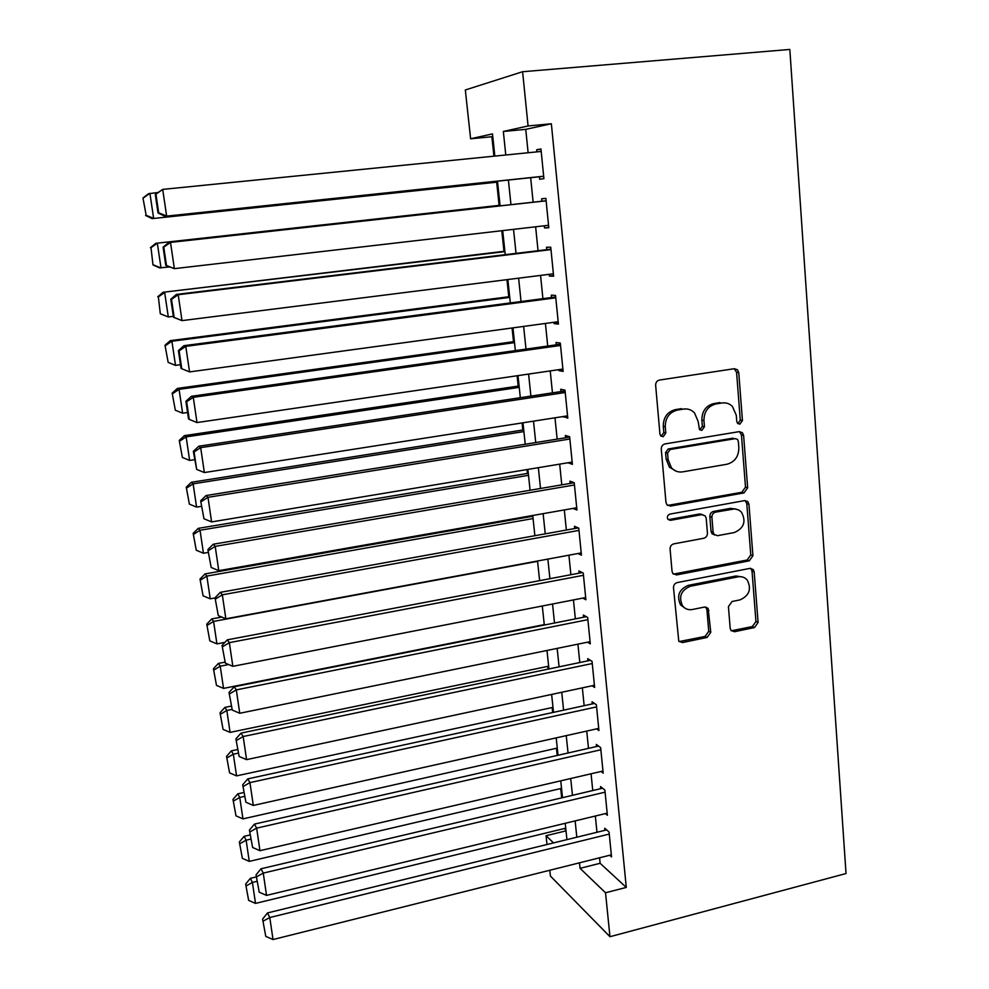<?xml version="1.0" encoding="UTF-8"?>
<svg xmlns="http://www.w3.org/2000/svg" width="989" height="989" viewBox="0 0 989 989"><rect width="100%" height="100%" fill="white"/><g stroke="black" fill="none" stroke-linecap="round" stroke-linejoin="round"><path stroke-width="1.48" d="M739.859 424.157L742.455 420.56L738.746 372.63L737.435 369.738L734.308 368.712L659.465 380.048C656.931 380.716 655.658 382.471 655.645 385.314L659.935 434.023L660.689 435.828L663.162 436.73L665.807 433.058L665.263 426.803C665.313 417.815 669.355 412.24 677.403 410.064L683.659 409.063C687.874 408.506 691.472 409.767 694.463 412.833L698.16 421.475L699.47 429.572L701.831 430.388L704.452 426.754L703.945 420.548C704.02 411.622 708.013 406.096 715.937 403.945L722.094 402.968C726.074 402.436 729.511 403.586 732.404 406.417L736.298 415.306L736.78 421.487L737.609 423.403L739.859 424.157M737.905 423.663L740.291 420.115L736.57 372.309L734.258 368.712M661.134 436.236L663.817 432.576L663.273 426.333L665.263 426.803M699.841 429.906L702.375 426.296L701.856 420.09L703.945 420.548M730.179 628.275L731.007 630.463L734.506 631.724L754.496 627.545L758.093 622.477L754.187 571.926L753.247 569.553L749.872 568.391L677.205 582.595C674.745 583.349 673.509 585.08 673.497 587.787L678.775 641.181L682.459 642.578L707.123 637.435L710.782 632.305L708.124 608.359L704.564 607.048L692.312 609.521C688.332 610.188 685.08 608.977 682.571 605.886C678.417 596.8 681.001 590.26 690.31 586.254L738.103 576.847C741.762 576.241 744.791 577.304 747.214 580.036C751.727 589.073 749.303 595.687 739.945 599.903L732.07 601.497L728.423 606.603L730.179 628.275M599.569 857.797L600.125 863.286L626.284 887.417L605.528 892.77L609.966 936.707L846.028 873.534L789.828 49.45L522.6 71.727L528.077 125.962L503.339 131.475L505.787 154.989M626.284 887.417L551.355 123.761L528.077 125.962M743.988 492.918L747.659 487.787L743.604 435.444L742.442 432.725L739.216 431.637L665.065 443.913C662.543 444.605 661.282 446.348 661.27 449.142L665.956 502.325L666.907 504.724L670.505 506.059L743.988 492.918L741.837 492.275L745.508 487.169L741.441 434.95L739.463 431.612M748.945 504.279L752.926 555.719L749.291 560.825L676.538 574.93L672.891 573.558L672.038 571.333L670.085 549.056C670.097 546.324 671.346 544.593 673.818 543.863L703.735 538.263C706.183 537.534 707.407 535.815 707.432 533.096L706.208 518.323L705.231 515.899L701.757 514.651L670.493 520.338L667.971 519.398C666.759 516.938 667.427 515.17 669.949 514.095L744.593 500.619L747.894 501.744L748.945 504.279L746.782 503.624L750.775 554.928L752.926 555.719M539.413 176.784L539.66 179.232L543.913 178.675L540.946 148.956L536.706 149.722L536.916 151.873M544.321 225.789L544.543 227.94L548.796 227.742L545.879 198.369L541.626 198.789L541.861 201.224M549.192 274.324L549.365 276.067L553.63 276.203L550.737 247.201L546.484 247.262L546.719 249.673M554.001 322.278L554.137 323.626L558.414 324.095L555.546 295.427L551.281 295.155L551.516 297.541M558.748 369.663L558.847 370.615L563.124 371.407L560.306 343.084L556.028 342.491L556.263 344.84M563.446 416.48L567.785 418.162L565.003 390.173L560.714 389.258L560.948 391.582M568.082 462.741L572.396 464.36L569.639 436.705L565.349 435.469L565.572 437.768M572.928 508.42L576.946 510.027L574.226 482.694L569.924 481.149L570.146 483.423M577.947 553.519L581.445 555.15L578.75 528.138L574.448 526.296L574.671 528.546M582.793 598.11L585.896 599.754L583.238 573.064L578.924 570.925L579.146 573.15M587.503 642.182L590.297 643.851L587.664 617.457L583.349 615.047L583.572 617.235M592.102 685.773L594.636 687.442L592.04 661.344L587.713 658.662L587.936 660.825M596.614 728.868L598.938 730.537L596.367 704.737L592.04 701.782L592.25 703.921M601.04 771.469L603.179 773.138L600.644 747.635L596.318 744.408L596.528 746.534M605.404 813.601L607.382 815.27L604.872 790.05L600.533 786.564L600.743 788.666M551.355 123.761L525.752 129.349L528.126 152.751M530.66 177.699L533.133 202.189M535.63 226.79L538.053 250.712M540.563 275.412L542.912 298.666M545.421 323.44L547.721 346.039M550.23 370.9L552.455 392.856M554.99 417.791L557.153 439.128M559.687 464.138L561.777 484.845M564.323 509.928L566.363 530.042M568.91 555.188L570.888 574.708M573.447 599.927L575.363 618.867M577.922 644.148L579.789 662.531M582.348 687.862L584.153 705.689M586.737 731.069L588.48 748.352M591.063 773.794L592.757 790.545M595.341 816.024L596.985 832.268M609.681 855.262L611.536 856.919L609.051 831.984L604.712 828.25L604.922 830.315M492.769 136.531L491.867 136.729L493.919 156.175M496.676 182.186L499.111 205.366M501.794 230.721L503.97 251.317M506.961 279.652L508.766 296.749M512.067 327.989L513.514 341.675M517.111 375.746L518.199 386.093M522.093 422.933L522.835 430.005M527.013 469.565L527.421 473.447M531.884 515.628L531.958 516.394M547.795 666.388L548.091 669.133M552.146 707.543L552.678 712.537M556.448 748.265L557.203 755.448M560.701 788.554L561.69 797.876M564.904 828.399L566.128 831.922M609.966 936.707L550.416 876.044L549.785 870.258M547.004 844.507L546.052 835.717L553.543 842.9M565.189 831.069L546.052 835.717M491.867 136.729L470.616 138.781L465.325 89.974L522.6 71.727M579.492 862.828L580.061 868.33L605.528 892.77M508.395 180.047L510.954 204.636M513.526 229.361L516.035 253.382M518.619 278.181L521.042 301.534M523.638 326.407L526 349.105M528.596 374.065L530.895 396.107M533.504 421.153L535.729 442.565M538.35 467.673L540.513 488.479M543.134 513.662L545.236 533.85M547.857 559.094L549.909 578.689M552.542 604.007L554.52 623.021M557.166 648.388L559.082 666.833M561.727 692.263L563.594 710.164M566.24 735.643L568.045 752.988M570.715 778.516L572.458 795.329M575.128 820.907L576.822 837.201M494.834 156.089L492.497 133.898L470.616 138.781M566.944 839.624L565.214 823.305M562.518 797.678L560.738 780.828M558.043 755.262L556.201 737.881M553.519 712.352L551.627 694.426M548.932 668.947L546.991 650.465M544.309 625.048L542.293 605.997M539.623 580.642L537.546 561.01M534.876 535.704L532.75 515.479M530.079 490.247L527.891 469.416M525.233 444.246L522.971 422.798M520.325 397.702L517.989 375.622M515.356 350.601L512.957 327.866M510.324 302.931L507.864 279.541M505.231 254.68L502.696 230.61M500.088 205.848L497.479 181.197M525.752 129.349L503.339 131.475M600.125 863.286L580.061 868.33M536.706 149.722L540.983 149.29M544.543 227.94L548.771 227.445M549.365 276.067L553.568 275.535M554.137 323.626L558.303 323.057M558.847 370.615L562.988 370.01M563.495 417.049L567.612 416.406M568.094 462.939L572.186 462.271M725.024 402.869L722.094 402.968M701.856 420.09C701.943 411.201 705.923 405.688 713.823 403.549L719.967 402.572M686.947 408.989L683.659 409.063M663.273 426.333C663.322 417.37 667.352 411.807 675.376 409.631L681.619 408.642M667.674 505.441L741.837 492.275M738.326 441.304L737.522 439.413L735.247 438.646L670.221 449.488L667.563 453.147L668.144 459.712L671.407 467.735C674.461 471.123 678.219 472.507 682.694 471.864L726.977 464.237C734.778 462.024 738.734 456.535 738.832 447.77L738.326 441.304M676.253 471.221L669.405 467.167L666.153 459.156L665.572 452.603L668.218 448.957L733.096 438.152M673.41 574.115L747.14 560.009L750.775 554.928M702.524 514.589L699.705 513.946L668.515 519.621L670.493 520.338M734.37 532.527C744 528.225 746.361 521.426 741.453 512.141L738.684 509.965L734.642 508.902L715.616 512.129C713.168 512.846 711.932 514.564 711.907 517.284L713.118 532.045L714.083 534.443L717.532 535.679L734.37 532.527M736.088 509.063L730.376 508.371L732.503 509.051M714.651 534.987L712.006 533.689L711.042 531.303L709.83 516.579C709.855 513.872 711.091 512.154 713.526 511.437L730.376 508.371M746.782 503.624L745.137 500.558M742.405 576.958L735.989 575.994L738.103 576.847M685.179 608.284L680.58 604.934C676.427 595.885 679.01 589.357 688.295 585.364L735.989 575.994M679.109 641.577L705.083 636.421L708.73 631.303L706.912 609.607L705.701 606.999M731.291 630.784L752.345 626.569L755.942 621.512L752.023 571.086L750.688 568.316M142.972 198.023L146.174 215.355L142.972 198.023L148.412 193.757L157.708 192.509M497.566 181.988L152.121 218.618L497.578 182.1M143.553 197.849L149.908 193.3L153.641 218.334L146.174 215.355M145.581 215.478L152.121 218.618M543.666 176.215L164.903 216.294L543.678 176.326M155.285 194.425L162.703 189.393L166.622 215.985L158.685 212.833L155.941 194.24L155.285 194.425L158.03 212.956L158.685 212.833M541.193 151.441L162.703 189.393L155.941 194.24M164.903 216.294L158.03 212.956M500.026 205.267L155.792 243.319L500.026 205.329M169.206 267.005L159.452 267.871L152.986 264.941L151.008 247.67L152.986 264.941M151.008 247.67L157.338 243.22L161.009 267.957L153.592 264.965M150.402 247.707L155.792 243.319M504.872 251.206L163.086 292.274L504.909 251.626M173.335 316.332L168.303 316.962L160.305 313.81L158.364 296.885L160.305 313.81M158.364 296.885L164.668 292.534L168.303 316.962L160.923 313.97M157.758 296.774L163.086 292.274M509.656 296.638L170.293 340.636L171.913 341.242L509.743 297.38M180.493 364.694L175.498 365.374L168.167 362.382L165.002 345.248L168.167 362.382M165.645 345.507L171.913 341.242L175.498 365.374M165.002 345.248L170.293 340.636M514.404 341.551L177.402 388.417L179.071 389.357L514.515 342.627M187.576 412.475L182.619 413.192L175.325 410.2L172.173 393.14L175.325 410.2M172.828 393.523L179.071 389.357L182.619 413.192M172.173 393.14L177.402 388.417M548.561 225.294L174.361 268.649L165.793 265.448L166.486 265.485L163.766 247.126L163.086 247.163L165.793 265.448M546.113 200.755L168.773 242.515L170.504 242.404L174.361 268.649L166.486 265.485M546.113 200.829L170.504 242.404L163.766 247.126M168.773 242.515L163.086 247.163M553.395 273.792L182.001 320.621L173.471 317.259L174.175 317.444L171.493 299.333L170.8 299.21L173.471 317.259M550.935 249.154L176.413 294.425L178.193 294.722L182.001 320.621L174.175 317.444M550.984 249.624L178.193 294.722L171.493 299.333M176.413 294.425L170.8 299.21M558.167 321.709L189.554 371.913L185.784 346.348L183.966 345.68L178.403 350.588L181.049 368.415L181.766 368.749L179.12 350.872L178.403 350.588M555.707 296.984L183.966 345.68M555.793 297.825L185.784 346.348L179.12 350.872M181.766 368.749L189.554 371.913M562.889 369.058L196.996 422.563L193.288 397.318L191.421 396.28L185.92 401.299L188.516 418.903L189.258 419.385L186.649 401.732L185.92 401.299M560.417 344.246L191.421 396.28M560.54 345.445L193.288 397.318L186.649 401.732M189.258 419.385L196.996 422.563M519.089 385.957L184.436 435.63L186.142 436.891L519.225 387.354M194.561 459.687L189.641 460.441L182.384 457.437L179.256 440.451L182.384 457.437M179.924 440.97L186.142 436.891L189.641 460.441M179.256 440.451L184.436 435.63M567.562 415.837L204.352 472.557L200.68 447.646L198.777 446.224L193.325 451.367L196.65 469.379L194.079 451.948L193.325 451.367M565.078 390.952L198.777 446.224M565.226 392.509L200.68 447.646L194.079 451.948M196.65 469.379L204.352 472.557M523.713 429.869L191.384 482.273L193.127 483.844L523.898 431.575M201.472 506.331L196.588 507.122L189.369 504.118L186.253 487.206L189.369 504.118M186.933 487.849L193.127 483.844L196.588 507.122M186.253 487.206L191.384 482.273M572.161 462.061L211.609 521.92L207.987 497.319L206.033 495.551L200.656 500.805L203.957 518.743L200.656 500.805M569.676 437.113L206.033 495.551M569.874 439.017L207.987 497.319L201.41 501.534M203.957 518.743L211.609 521.92M528.299 473.298L198.245 528.361L200.025 530.252L528.509 475.313M208.296 552.418L203.45 553.247L196.267 550.243L193.164 533.392L196.267 550.243M193.869 534.159L200.025 530.252L203.45 553.247M193.164 533.392L198.245 528.361M576.723 507.753L218.779 570.665L215.206 546.373L213.216 544.247L207.875 549.624L211.176 567.476L207.875 549.624M671.049 467.303L669.726 467.525M574.226 482.731L213.216 544.247M574.448 484.981L215.206 546.373L208.654 550.49M211.176 567.476L218.779 570.665M532.824 516.246L205.032 573.917L206.849 576.105L533.071 518.557M215.033 597.962L210.224 598.827L203.091 595.823L200.001 579.047L203.091 595.823M200.718 579.937L206.849 576.105L210.224 598.827M200.001 579.047L205.032 573.917M581.223 552.913L225.851 618.793L222.327 594.809L220.3 592.349L215.021 597.826L218.297 615.603L215.021 597.826M578.219 527.903L220.3 592.349M578.985 530.401L222.327 594.809L215.812 598.827M747.375 501.275L746.547 501.336M218.297 615.603L225.851 618.793M221.771 617.074L211.733 618.929L213.587 621.413L537.583 561.319M224.96 642.343L216.925 643.876L209.829 640.86L206.75 624.158L209.829 640.86M207.48 625.159L213.587 621.413L216.925 643.876M206.75 624.158L211.733 618.929M585.673 597.541L232.848 666.326L229.361 642.64L227.285 639.846L222.068 645.434L225.331 663.137L222.068 645.434M582.237 572.569L227.285 639.846M583.461 575.289L229.361 642.64L222.884 646.571M225.331 663.137L232.848 666.326M224.676 662.197L218.359 663.421L220.238 666.19L228.682 664.559M544.259 624.603L223.539 688.393L216.492 685.377L213.426 668.737L216.492 685.377M214.168 669.862L220.238 666.19L223.539 688.393M213.426 668.737L218.359 663.421M590.074 641.663L239.746 713.267L236.309 689.877L234.195 686.762L229.028 692.461L232.279 710.077L229.028 692.461M586.292 616.691L234.195 686.762M587.886 619.67L236.309 689.877L229.856 693.709M232.279 710.077L239.746 713.267M231.055 706.146L224.911 707.395L226.827 710.461L231.859 709.434M548.648 666.203L230.091 732.392L223.069 729.375L220.015 712.797L223.069 729.375M220.77 714.033L226.827 710.461L230.091 732.392M220.015 712.797L224.911 707.395M594.426 685.278L246.57 759.639L243.17 736.521L241.019 733.109L235.901 738.894L239.14 756.449L235.901 738.894M590.384 660.318L241.019 733.109M592.25 663.532L243.17 736.521L236.754 740.279M239.14 756.449L246.57 759.639M237.484 749.575L231.377 750.861L233.33 754.199L238.028 753.21M552.987 707.37L236.556 775.883L229.572 772.866L226.543 756.362L229.572 772.866M227.309 757.71L233.33 754.199L236.556 775.883M226.543 756.362L231.377 750.861M598.716 728.399L253.308 805.442L249.945 782.608L247.769 778.887L242.701 784.771L245.915 802.24L242.701 784.771M594.463 703.439L247.769 778.887M596.577 706.9L249.945 782.608L243.554 786.28M245.915 802.24L253.308 805.442M243.85 792.498L237.78 793.833L239.758 797.443L244.419 796.417M557.277 748.08L242.948 818.88L236.012 815.863L232.984 799.421L236.012 815.863M233.763 800.867L239.758 797.443L242.948 818.88M232.984 799.421L237.78 793.833M602.969 771.024L259.959 850.688L256.646 828.127L254.433 824.109L249.413 830.092L252.615 847.486L249.413 830.092M598.543 746.077L254.433 824.109M600.855 749.773L256.646 828.127L250.279 831.712M252.615 847.486L259.959 850.688M250.13 834.939L244.11 836.323L246.125 840.193L250.749 839.129M561.529 788.357L249.277 861.382L242.367 858.365L239.35 841.985L242.367 858.365M240.142 843.543L246.125 840.193L249.277 861.382M239.35 841.985L244.11 836.323M607.172 813.168L266.536 895.391L263.259 873.102L261.009 868.787L256.04 874.869L259.229 892.189L256.04 874.869M602.598 788.221L261.009 868.787M605.083 792.164L263.259 873.102L256.93 876.6M259.229 892.189L266.536 895.391M256.336 876.897L250.365 878.319L252.405 882.448L257.004 881.347M565.733 828.201L255.521 903.402L248.647 900.386L245.655 884.067L248.647 900.386M246.459 885.736L252.405 882.448L255.521 903.402M245.655 884.067L250.365 878.319M611.326 854.855L273.026 939.55L269.787 917.532L267.512 912.934L262.592 919.102L265.769 936.348L262.592 919.102M606.628 829.907L267.512 912.934M609.261 834.073L269.787 917.532L263.482 920.957M265.769 936.348L273.026 939.55M740.291 420.115L742.455 420.56M663.817 432.576L665.807 433.058M702.375 426.296L704.452 426.754M713.823 403.549L715.937 403.945M675.376 409.631L677.403 410.064M736.57 372.309L738.746 372.63M668.515 505.379L670.505 506.059M741.441 434.95L743.604 435.444M745.508 487.169L747.659 487.787M668.218 448.957L670.221 449.488M665.572 452.603L667.563 453.147M666.153 459.156L668.144 459.712M747.14 560.009L749.291 560.825M674.547 574.065L676.538 574.93M699.705 513.946L701.757 514.651M713.526 511.437L715.616 512.129M709.83 516.579L711.907 517.284M711.042 531.303L713.118 532.045M688.295 585.364L690.31 586.254M706.912 609.607L708.965 610.559M708.73 631.303L710.782 632.305M705.083 636.421L707.123 637.435M680.481 641.54L682.459 642.578M752.023 571.086L754.187 571.926M755.942 621.512L758.093 622.477M752.345 626.569L754.496 627.545M732.404 630.722L734.506 631.724M735.272 369.429L737.435 369.738M740.266 432.242L742.442 432.725M669.405 467.167L671.407 467.735M712.006 533.689L714.083 534.443M745.731 501.089L747.894 501.744M680.58 604.934L682.571 605.886M706.084 607.419L708.124 608.359M751.084 568.724L753.247 569.553"/></g></svg>
